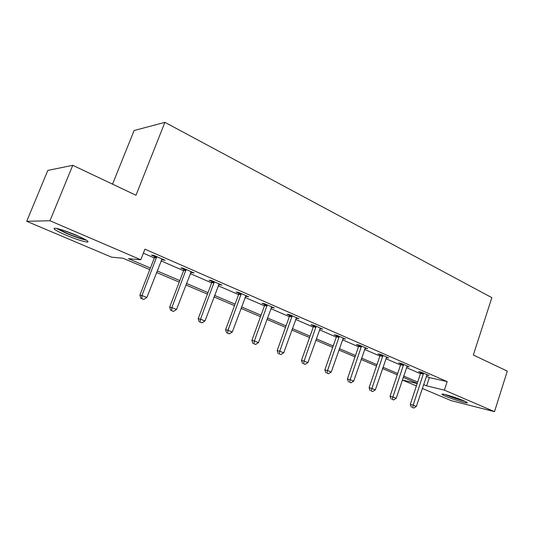 <?xml version="1.0" encoding="UTF-8"?>
<svg xmlns="http://www.w3.org/2000/svg" width="534" height="534" viewBox="0 0 534 534"><rect width="100%" height="100%" fill="white"/><g stroke="black" fill="none" stroke-linecap="round" stroke-linejoin="round"><path stroke-width="0.8" d="M76.569 235.347C86.748 239.866 90.153 242.102 86.788 242.049C82.176 241.275 75.181 238.945 65.802 235.06C55.409 230.494 51.905 228.212 55.302 228.212C60.028 229.033 67.117 231.409 76.569 235.347M463.772 400.794C466.903 402.149 467.991 402.863 467.03 402.936C465.074 403.11 452.124 399.052 445.663 396.268C442.412 394.873 441.284 394.132 442.279 394.059C444.175 393.878 457.318 397.984 463.772 400.794M112.54 184.157L134.101 130.523L164.913 122.346L491.854 297.652L473.331 355.03L507.3 371.117L494.504 411.654L451.13 400.627L422.301 388.452M416.38 385.949L402.329 380.008M149.8 269.623L122.927 258.196L111.706 257.214L26.7 221.303L49.976 220.756L140.789 259.758L128.42 258.676L150.408 268.055M49.976 220.756L72.764 165.313L47.84 170.406L26.7 221.303M426.326 376.256L429.363 377.571L447.165 381.623L144.928 249.171L140.789 259.758M143.359 253.189L154.333 257.962M161.014 260.872L183.603 270.691M190.204 273.568L211.664 282.9M218.192 285.737L238.598 294.614M245.053 297.418L264.47 305.862M270.851 308.639L289.341 316.675M295.649 319.419L313.264 327.082M319.499 329.792L336.3 337.101M342.461 339.778L358.488 346.753M364.582 349.403L379.881 356.051M385.902 358.674L400.52 365.029M406.474 367.619L420.445 373.693M426.786 375.035L429.062 375.542L421.54 372.258L418.616 371.611L420.652 372.498M406.928 366.397L409.298 366.918L401.508 363.514L398.624 362.893L400.734 363.814M386.362 357.46L388.825 357.98L380.755 354.456L377.918 353.862L380.101 354.816M365.036 348.195L367.606 348.715L359.242 345.064L356.445 344.503L358.714 345.491M342.915 338.583L345.598 339.103L336.914 335.312L334.177 334.791L336.527 335.819M319.959 328.59L322.756 329.131L313.732 325.193L311.062 324.712L313.498 325.78M296.123 318.197L299.027 318.771L289.648 314.68L287.045 314.239L289.582 315.347M271.339 307.397L274.356 308.005L264.61 303.746L262.081 303.359L264.717 304.507M245.56 296.156L248.697 296.804L238.551 292.372L236.108 292.031L238.852 293.226M218.72 284.448L221.984 285.136L211.417 280.524L209.068 280.243L211.925 281.485M190.751 272.253L194.156 272.987L183.135 268.175L180.886 267.955L183.87 269.256M161.575 259.531L165.126 260.312L153.632 255.292L151.502 255.139L154.606 256.494M72.764 165.313L135.99 195.257L164.913 122.346M447.165 381.623L444.388 390.134L494.504 411.654M423.589 384.553L426.633 385.848L444.388 390.134M157.13 270.918L179.818 280.59M186.453 283.427L208.006 292.619M214.568 295.415L235.067 304.153M241.548 306.923L261.053 315.24M267.461 317.97L286.03 325.887M292.365 328.59L310.06 336.14M316.322 338.81L333.189 345.999M339.377 348.642L355.47 355.504M361.591 358.114L376.957 364.669M382.998 367.245L397.676 373.5M403.651 376.049L417.681 382.03M417.248 383.325L403.217 377.364M397.236 374.821L382.551 368.573M376.497 366.004L361.124 359.469M355.003 356.866L338.896 350.017M332.709 347.387L315.828 340.205M309.56 337.541L291.858 330.019M285.516 327.322L266.933 319.419M260.519 316.695L241.008 308.398M234.519 305.642L214.007 296.917M207.439 294.127L185.872 284.956M179.23 282.132L156.522 272.48M402.336 379.988L417.167 383.566M429.363 377.571L426.633 385.848M320.186 328.256L320.053 328.637M296.604 317.717L296.39 318.317M272.02 306.983L271.799 307.597M246.454 295.816L246.221 296.443M219.834 284.201L219.601 284.836M192.113 272.093L191.866 272.74M163.204 259.477L162.95 260.131M423.455 374.107L420.525 373.446L410.272 404.371L413.176 405.173L423.582 373.153M412.522 407.549L413.79 408.063L412.522 407.549L413.176 405.173L416.353 406.461L427.04 374.661M420.525 373.446L420.665 372.064M410.272 404.371L411.36 407.222M413.79 408.063L416.353 406.461M444.982 394.506C451.357 397.229 457.925 399.459 464.693 401.194M463.599 400.72L446.124 394.793M85.193 239.452C81.121 238.731 75.114 236.722 67.177 233.425L57.759 228.692M63.479 230.374L79.94 236.836M56.257 228.365L66.51 233.411C74.94 236.929 81.602 239.199 86.481 240.213M403.49 365.41L400.607 364.782L390.06 396.208L392.917 396.982L403.624 364.435M392.283 399.412L393.605 399.946L392.283 399.412L392.917 396.982L396.208 398.317L407.208 366.004M400.607 364.782L400.747 363.354M390.06 396.208L391.142 399.098M393.605 399.946L396.208 398.317M382.811 356.398L379.968 355.804L369.107 387.737L371.924 388.492L382.945 355.41M371.317 390.981L372.685 391.535L371.317 390.981L371.924 388.492L375.335 389.873L386.663 357.032M379.968 355.804L380.115 354.322M369.107 387.737L370.195 390.674M372.685 391.535L375.335 389.873M361.371 347.06L358.574 346.493L347.394 378.966L350.15 379.687L361.511 346.052M349.576 382.244L350.998 382.811L349.576 382.244L350.15 379.687L353.695 381.122L365.363 347.734M358.574 346.493L358.728 344.957M347.394 378.966L348.475 381.944M350.998 382.811L353.695 381.122M339.13 337.368L336.387 336.841L324.859 369.862L327.562 370.556L339.27 336.34M327.022 373.173L328.49 373.76L327.022 373.173L327.562 370.556L331.24 372.038L343.269 338.089M336.387 336.841L336.54 335.245M324.859 369.862L325.94 372.886M328.49 373.76L331.24 372.038M316.041 327.309L313.358 326.815L301.463 360.403L304.1 361.064L316.181 326.261M303.599 363.754L305.128 364.368L303.599 363.754L304.1 361.064L307.924 362.613L320.333 328.076M313.358 326.815L313.511 325.153M301.463 360.403L302.544 363.487M305.128 364.368L307.924 362.613M292.051 316.856L289.435 316.408L277.159 350.584L279.723 351.212L292.191 315.788M279.262 353.969L280.851 354.609L279.262 353.969L279.723 351.212L283.694 352.814L296.51 317.677M289.435 316.408L289.595 314.673M277.159 350.584L278.234 353.715M280.851 354.609L283.694 352.814M267.107 305.989L264.57 305.588L251.888 340.372L254.378 340.959L267.254 304.901M253.95 343.789L255.606 344.457L253.95 343.789L254.378 340.959L258.503 342.628L271.746 306.863M264.57 305.588L264.731 303.799M251.888 340.372L252.956 343.556M255.606 344.457L258.503 342.628M241.154 294.681L238.705 294.327L225.588 329.752L227.991 330.286L241.308 293.573M227.618 333.203L229.34 333.897L227.618 333.203L227.991 330.286L232.29 332.028L245.98 295.616M238.705 294.327L238.865 292.505M225.588 329.752L226.656 332.982M229.34 333.897L232.29 332.028M214.134 282.907L211.771 282.613L198.207 318.685L200.51 319.172L214.288 281.778M200.183 322.176L201.979 322.896L200.183 322.176L200.51 319.172L204.989 320.987L219.154 283.901M211.771 282.613L211.938 280.75M198.207 318.685L199.262 321.969M201.979 322.896L204.989 320.987M185.966 270.638L183.709 270.404L169.665 307.15L171.861 307.591L186.126 269.483M171.594 310.675L173.463 311.429L171.594 310.675L171.861 307.591L176.534 309.48L191.199 271.699M183.709 270.404L183.876 268.502M169.665 307.15L170.713 310.494M173.463 311.429L176.534 309.48M156.589 257.835L154.446 257.668L139.895 295.122L141.971 295.502L156.749 256.66M141.764 298.68L143.713 299.467L141.764 298.68L141.971 295.502L146.85 297.471L162.042 258.97M154.446 257.668L154.613 255.726M139.895 295.122L140.929 298.519M143.713 299.467L146.85 297.471M423.569 373.433L420.638 372.779M403.617 364.722L400.727 364.101M382.938 355.704L380.095 355.11M361.505 346.352L358.708 345.785M339.264 336.647L336.52 336.12M316.175 326.574L313.491 326.087M292.185 316.108L289.575 315.661M267.247 305.221L264.71 304.827M241.301 293.9L238.845 293.553M214.281 282.112L211.918 281.818M186.119 269.824L183.863 269.597M156.749 257.008L154.606 256.841"/></g></svg>
